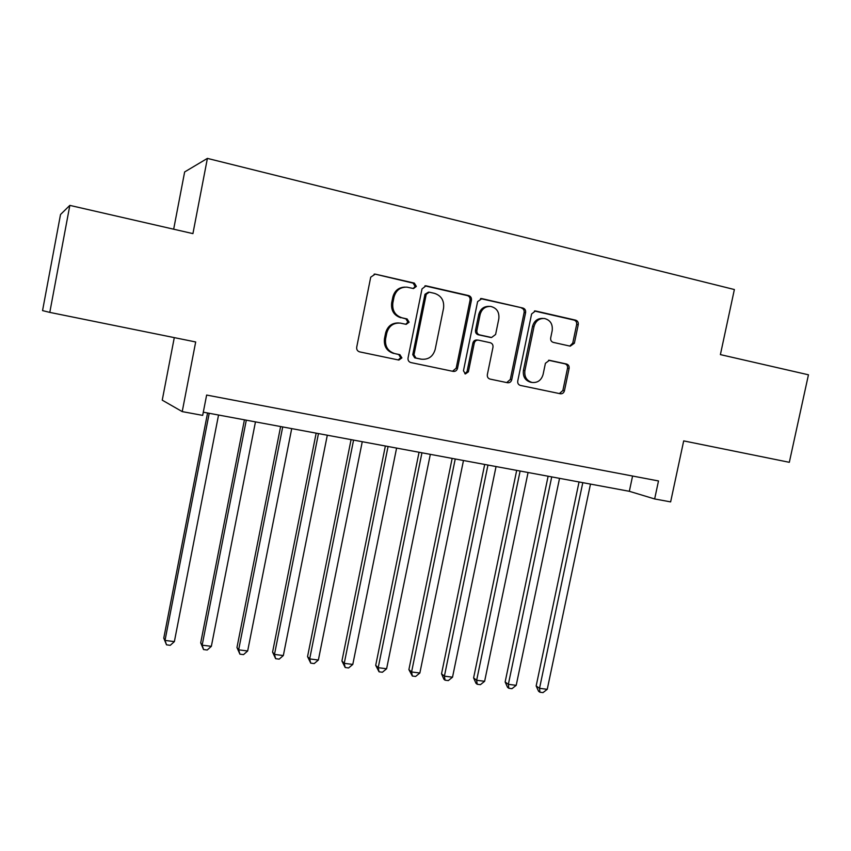 <?xml version="1.0" encoding="UTF-8"?>
<svg xmlns="http://www.w3.org/2000/svg" width="851" height="851" viewBox="0 0 851 851"><rect width="100%" height="100%" fill="white"/><g stroke="black" fill="none" stroke-linecap="round" stroke-linejoin="round"><path stroke-width="1.28" d="M416.341 286.393L414.341 283.106L375.227 274.128L370.717 277.171L356.707 347.219C356.463 349.612 357.441 351.165 359.654 351.878L398.853 360.058L401.906 357.899L399.896 354.676L394.875 353.622C387.918 351.389 384.833 346.453 385.609 338.815L386.78 333.028C388.833 326.018 393.332 322.71 400.268 323.103L406.172 324.359L409.108 322.199L407.108 318.944L402.087 317.838C395.13 315.54 392.056 310.551 392.843 302.882L394.013 297.084C395.949 290.297 400.268 286.989 406.969 287.149L413.522 288.553L416.341 286.393M413.224 288.5L415.118 286.415L413.118 283.138L374.77 274.054M398.183 359.92L400.715 357.718L398.715 354.505L394.875 353.622M405.746 324.274L407.906 322.125L405.906 318.88L402.087 317.838M570.255 346.166L574.372 343.23L578.255 324.625C578.52 322.348 577.659 320.859 575.68 320.167L535.47 310.955L531.609 313.966L517.748 381.003C517.482 383.29 518.376 384.769 520.397 385.429L560.373 393.768C562.426 393.949 563.777 392.949 564.436 390.79L569.106 368.409C569.372 366.143 568.511 364.675 566.532 364.015L549.406 360.292L545.417 363.292L543.087 374.472C541.342 380.259 537.694 382.918 532.141 382.471C526.631 380.791 524.216 376.833 524.897 370.589L534.024 326.518C535.641 320.987 539.087 318.306 544.374 318.476C550.257 319.987 552.873 324.04 552.203 330.613L550.682 337.932C550.416 340.23 551.288 341.708 553.288 342.389L570.255 346.166M49.794 312.391L42.55 310.604L60.527 214.495L69.835 205.389L49.794 312.391L195.687 341.964L182.22 411.607L202.676 415.384L206.633 395.055L658.493 480.953L654.653 498.952L670.631 501.899L683.693 440.892L789.324 462.306L808.45 374.802L720.393 354.612L734.37 289.531L207.399 158.392L184.646 171.945L173.668 229.206M69.835 205.389L192.922 233.621L207.399 158.392M471.433 300.201C471.688 297.85 470.773 296.318 468.678 295.595L426.011 285.819L422.011 288.904L408.044 357.984C407.799 360.356 408.746 361.877 410.895 362.569L453.253 371.408C455.423 371.6 456.838 370.579 457.508 368.366L471.433 300.201L470.071 300.19C470.326 297.839 469.412 296.308 467.316 295.584L424.936 285.862M481.911 298.627L522.95 308.062C524.982 308.764 525.875 310.275 525.61 312.594L511.738 379.737C511.079 381.929 509.696 382.929 507.579 382.748L490.059 379.089C487.995 378.429 487.091 376.94 487.346 374.621L492.974 347.251C493.229 344.932 492.325 343.421 490.261 342.73L478.347 340.134C476.252 340.017 474.89 341.028 474.252 343.176L468.39 371.823L465.423 373.951L463.455 370.791L477.613 301.616L481.911 298.627L480.517 298.616L522.95 308.062M174.285 337.624L162.243 400.161L182.22 411.607M203.304 412.192L629.336 491.304L654.653 498.952M632.58 476.028L629.336 491.304M404.895 287.106C398.619 287.372 394.598 290.691 392.843 297.073L394.013 297.084M400.895 317.774C393.96 315.476 390.886 310.509 391.673 302.86L392.843 297.073M398.736 322.976C391.971 322.774 387.599 326.093 385.631 332.922L386.78 333.028M393.705 353.452C386.769 351.229 383.684 346.304 384.471 338.687L385.631 332.922M452.53 371.259L456.189 368.164L470.071 300.19M429.308 292.18L426.234 294.286L413.969 354.846L415.969 358.058L421.468 359.207C428.489 359.782 433.063 356.516 435.18 349.399L443.552 308.222C444.371 300.658 441.371 295.712 434.542 293.372L429.308 292.18M428.457 292.138L424.979 294.286L426.234 294.286M421.085 359.154L414.745 357.877L412.756 354.676L424.979 294.286M506.717 382.567L510.292 379.503L524.12 312.54C524.386 310.232 523.493 308.722 521.461 308.019M477.911 340.102L476.975 340.017C474.89 339.889 473.528 340.9 472.89 343.049L467.05 371.61L468.39 371.823M464.837 373.759L467.05 371.61M498.824 318.785C499.473 312.072 496.75 307.956 490.655 306.424C485.251 306.264 481.73 308.977 480.113 314.562L476.89 330.348C476.624 332.677 477.539 334.198 479.624 334.89L491.559 337.507L495.601 334.475L498.824 318.785M489.08 306.371C483.762 306.307 480.315 309.019 478.741 314.508L480.113 314.562M490.601 337.432L478.251 334.783C476.166 334.092 475.262 332.581 475.518 330.241L478.741 314.508M542.938 318.423L542.842 318.412C537.566 318.242 534.13 320.912 532.513 326.433L534.024 326.518M531.13 382.312L530.652 382.237C525.152 380.557 522.737 376.61 523.418 370.387L532.513 326.433M559.373 393.566L562.862 390.535L567.532 368.217C567.787 365.951 566.936 364.483 564.958 363.824L548.576 360.271M569.819 346.059L572.766 343.091L576.648 324.55C576.904 322.274 576.053 320.795 574.074 320.104L534.428 310.998M207.57 412.99L163.775 638.133L165.02 640.409L174.37 641.611L218.547 415.022M209.208 413.288L165.02 640.409L166.519 644.845L163.775 638.133M174.37 641.611L170.253 645.324L166.519 644.845M244.428 419.83L200.698 642.867L202.166 645.164L211.346 646.345L255.46 421.883M246.301 420.181L202.166 645.164L203.549 649.547L200.698 642.867M211.346 646.345L207.219 650.015L203.549 649.547M280.617 426.553L236.961 647.526L238.652 649.834L247.662 650.983L291.712 428.606M282.713 426.936L238.652 649.834L239.918 654.164L236.961 647.526M247.662 650.983L243.524 654.61L239.918 654.164M316.157 433.148L272.575 652.1L274.479 654.419L283.33 655.547L327.305 435.223M318.465 433.574L274.479 654.419L275.639 658.695L272.575 652.1M283.33 655.547L279.171 659.142L275.639 658.695M351.069 439.637L307.551 656.589L309.668 658.919L318.37 660.036L362.26 441.712M353.58 440.095L309.668 658.919L310.721 663.142L307.551 656.589M318.37 660.036L314.189 663.578L310.721 663.142M385.365 445.998L341.921 661.004L344.24 663.344L352.793 664.429L396.598 448.083M388.067 446.498L344.24 663.344L345.187 667.514L341.921 661.004M352.793 664.429L348.602 667.95L345.187 667.514M419.054 452.253L375.706 665.344L378.206 667.684L386.609 668.758L430.329 454.349M421.947 452.796L378.206 667.684L379.057 671.811L375.706 665.344M386.609 668.758L382.407 672.237L379.057 671.811M452.158 458.402L408.895 669.609L411.586 671.95L419.851 673.013L463.476 460.508M455.242 458.976L411.586 671.95L412.341 676.034L408.895 669.609M419.851 673.013L415.639 676.449L412.341 676.034M484.698 464.444L441.531 673.801L444.403 676.151L452.519 677.194L496.048 466.561M487.963 465.05L444.403 676.151L445.052 680.183L443.903 679.236L441.531 673.801M452.519 677.194L448.296 680.598L445.052 680.183M516.685 470.39L473.603 677.917L476.656 680.279L484.623 681.3L528.067 472.496M520.11 471.029L476.656 680.279L477.209 684.268L475.996 683.31L473.603 677.917M484.623 681.3L480.4 684.672L477.209 684.268M548.118 476.23L505.143 681.97L508.355 684.332L516.206 685.332L559.543 478.347M551.725 476.89L508.355 684.332L508.834 688.278L507.547 687.321L505.143 681.97M516.206 685.332L511.962 688.672L508.834 688.278M579.042 481.964L536.162 685.959L539.534 688.321L547.246 689.31L590.488 484.091M582.797 482.666L539.534 688.321L539.928 692.225L538.577 691.267L536.162 685.959M547.246 689.31L543.002 692.608L539.928 692.225M413.118 283.138L414.341 283.106M398.715 354.505L399.896 354.676M405.906 318.88L407.108 318.944M391.673 302.86L392.843 302.882M384.471 338.687L385.609 338.815M374.1 274.182L375.227 274.128M456.189 368.164L457.508 368.366M425.16 285.904L426.415 285.883M467.316 295.584L468.678 295.595M412.756 354.676L413.969 354.846M414.745 357.877L415.969 358.058M419.969 358.973L421.202 359.154M524.12 312.54L525.61 312.594M510.292 379.503L511.738 379.737M472.89 343.049L474.252 343.176M475.518 330.241L476.89 330.348M478.251 334.783L479.624 334.89M489.942 337.358L491.346 337.475M523.418 370.387L524.897 370.589M548.938 360.25L549.565 360.324M564.958 363.824L566.532 364.015M567.532 368.217L569.106 368.409M562.862 390.535L564.436 390.79M534.545 310.977L535.8 311.009M574.074 320.104L575.68 320.167M576.648 324.55L578.255 324.625M572.766 343.091L574.372 343.23M425.117 285.83L426.011 285.819M420.234 359.026L421.468 359.207M490.155 337.39L491.559 337.507M480.826 298.563L481.538 298.563M530.652 382.237L532.141 382.471M534.885 310.934L535.47 310.955"/></g></svg>
